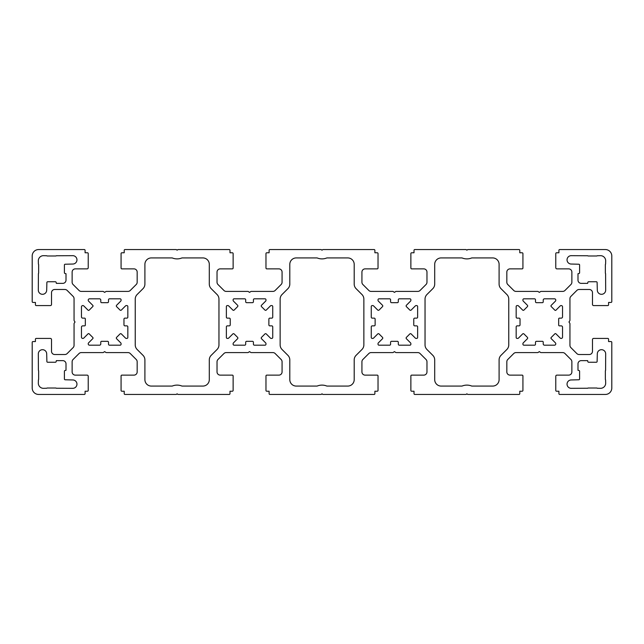 <?xml version="1.0" encoding="UTF-8"?>
<svg xmlns="http://www.w3.org/2000/svg" width="644" height="644" viewBox="0 0 644 644"><rect width="100%" height="100%" fill="white"/><g stroke="black" fill="none" stroke-linecap="round" stroke-linejoin="round"><path stroke-width="0.97" d="M406.404 337.367A0.966 0.966 0 0 0 406.404 338.736L410.59 342.922A0.966 0.966 0 0 1 410.872 343.606L410.872 344.218A0.966 0.966 0 0 1 409.906 345.184L399.28 345.184A0.966 0.966 0 0 1 398.314 344.218L398.314 342.286A0.966 0.966 0 0 0 397.348 341.32L391.552 341.32A0.966 0.966 0 0 0 390.586 342.286L390.586 344.218A0.966 0.966 0 0 1 389.62 345.184L378.994 345.184A0.966 0.966 0 0 1 378.028 344.218L378.028 343.606A0.966 0.966 0 0 1 378.31 342.922L382.496 338.736A0.966 0.966 0 0 0 382.496 337.367L379.083 333.954A0.966 0.966 0 0 0 377.714 333.954L373.528 338.14A0.966 0.966 0 0 1 372.844 338.422L372.232 338.422A0.966 0.966 0 0 1 371.266 337.456L371.266 326.83A0.966 0.966 0 0 1 372.232 325.864L374.164 325.864A0.966 0.966 0 0 0 375.13 324.898L375.13 319.102A0.966 0.966 0 0 0 374.164 318.136L372.232 318.136A0.966 0.966 0 0 1 371.266 317.17L371.266 306.544A0.966 0.966 0 0 1 372.232 305.578L372.844 305.578A0.966 0.966 0 0 1 373.528 305.86L377.714 310.046A0.966 0.966 0 0 0 379.083 310.046L382.496 306.633A0.966 0.966 0 0 0 382.496 305.264L378.31 301.078A0.966 0.966 0 0 1 378.028 300.394L378.028 299.782A0.966 0.966 0 0 1 378.994 298.816L389.62 298.816A0.966 0.966 0 0 1 390.586 299.782L390.586 301.714A0.966 0.966 0 0 0 391.552 302.68L397.348 302.68A0.966 0.966 0 0 0 398.314 301.714L398.314 299.782A0.966 0.966 0 0 1 399.28 298.816L409.906 298.816A0.966 0.966 0 0 1 410.872 299.782L410.872 300.394A0.966 0.966 0 0 1 410.59 301.078L406.404 305.264A0.966 0.966 0 0 0 406.404 306.633L409.817 310.046A0.966 0.966 0 0 0 411.186 310.046L415.372 305.86A0.966 0.966 0 0 1 416.056 305.578L416.668 305.578A0.966 0.966 0 0 1 417.634 306.544L417.634 317.17A0.966 0.966 0 0 1 416.668 318.136L414.736 318.136A0.966 0.966 0 0 0 413.77 319.102L413.77 324.898A0.966 0.966 0 0 0 414.736 325.864L416.668 325.864A0.966 0.966 0 0 1 417.634 326.83L417.634 337.456A0.966 0.966 0 0 1 416.668 338.422L416.056 338.422A0.966 0.966 0 0 1 415.372 338.14L411.186 333.954A0.966 0.966 0 0 0 409.817 333.954L406.404 337.367M597.31 353.878A4.186 4.186 0 0 1 601.496 349.692A4.186 4.186 0 0 1 605.682 353.878L605.593 370.389A0.805 0.805 0 0 0 605.36 370.952L605.36 379.308A0.805 0.805 0 0 0 605.593 379.871L605.682 383.18A5.152 5.152 0 0 1 600.53 388.332L597.221 388.243A0.805 0.805 0 0 0 596.658 388.01L588.302 388.01A0.805 0.805 0 0 0 587.739 388.243L571.228 388.332A4.186 4.186 0 0 1 567.042 384.146A4.186 4.186 0 0 1 571.228 379.96L578.956 379.767A0.805 0.805 0 0 0 579.6 378.978L579.6 371.282A0.805 0.805 0 0 0 578.956 370.493L577.99 370.3L577.99 363.86A3.22 3.22 0 0 1 581.21 360.64L587.65 360.64L587.843 361.606A0.805 0.805 0 0 0 588.632 362.25L596.328 362.25A0.805 0.805 0 0 0 597.117 361.606L597.31 353.878M555.402 333.6A0.805 0.805 0 0 1 555.973 333.842L560.175 338.044A1.288 1.288 0 0 0 561.085 338.422L561.246 338.422A1.288 1.288 0 0 0 562.534 337.134L562.534 327.152A1.288 1.288 0 0 0 561.246 325.864L559.475 325.864A0.805 0.805 0 0 1 558.67 325.059L558.67 318.941A0.805 0.805 0 0 1 559.475 318.136L561.246 318.136A1.288 1.288 0 0 0 562.534 316.848L562.534 306.866A1.288 1.288 0 0 0 561.246 305.578L561.085 305.578A1.288 1.288 0 0 0 560.175 305.956L555.973 310.158A0.805 0.805 0 0 1 554.83 310.158L551.192 306.52A0.805 0.805 0 0 1 551.192 305.377L555.394 301.175A1.288 1.288 0 0 0 555.772 300.265L555.772 300.104A1.288 1.288 0 0 0 554.484 298.816L544.502 298.816A1.288 1.288 0 0 0 543.214 300.104L543.214 301.875A0.805 0.805 0 0 1 542.409 302.68L536.452 302.68A0.966 0.966 0 0 1 535.486 301.714L535.486 299.782A0.966 0.966 0 0 0 534.52 298.816L523.894 298.816A0.966 0.966 0 0 0 522.928 299.782L522.928 300.394A0.966 0.966 0 0 0 523.21 301.078L527.396 305.264A0.966 0.966 0 0 1 527.396 306.633L523.983 310.046A0.966 0.966 0 0 1 522.614 310.046L518.428 305.86A0.966 0.966 0 0 0 517.744 305.578L517.132 305.578A0.966 0.966 0 0 0 516.166 306.544L516.166 317.17A0.966 0.966 0 0 0 517.132 318.136L519.064 318.136A0.966 0.966 0 0 1 520.03 319.102L520.03 324.898A0.966 0.966 0 0 1 519.064 325.864L517.132 325.864A0.966 0.966 0 0 0 516.166 326.83L516.166 337.456A0.966 0.966 0 0 0 517.132 338.422L517.744 338.422A0.966 0.966 0 0 0 518.428 338.14L522.614 333.954A0.966 0.966 0 0 1 523.983 333.954L527.396 337.367A0.966 0.966 0 0 1 527.396 338.736L523.21 342.922A0.966 0.966 0 0 0 522.928 343.606L522.928 344.218A0.966 0.966 0 0 0 523.894 345.184L534.52 345.184A0.966 0.966 0 0 0 535.486 344.218L535.486 342.286A0.966 0.966 0 0 1 536.452 341.32L542.409 341.32A0.805 0.805 0 0 1 543.214 342.125L543.214 343.896A1.288 1.288 0 0 0 544.502 345.184L554.484 345.184A1.288 1.288 0 0 0 555.772 343.896L555.772 343.735A1.288 1.288 0 0 0 555.394 342.825L551.192 338.623A0.805 0.805 0 0 1 551.192 337.48L554.83 333.842A0.805 0.805 0 0 1 555.402 333.6M237.878 338.052A0.966 0.966 0 0 1 237.596 338.736L233.41 342.922A0.966 0.966 0 0 0 233.128 343.606L233.128 344.218A0.966 0.966 0 0 0 234.094 345.184L244.72 345.184A0.966 0.966 0 0 0 245.686 344.218L245.686 342.286A0.966 0.966 0 0 1 246.652 341.32L252.448 341.32A0.966 0.966 0 0 1 253.414 342.286L253.414 344.218A0.966 0.966 0 0 0 254.38 345.184L265.006 345.184A0.966 0.966 0 0 0 265.972 344.218L265.972 343.606A0.966 0.966 0 0 0 265.69 342.922L261.504 338.736A0.966 0.966 0 0 1 261.504 337.367L264.917 333.954A0.966 0.966 0 0 1 266.286 333.954L270.472 338.14A0.966 0.966 0 0 0 271.156 338.422L271.768 338.422A0.966 0.966 0 0 0 272.734 337.456L272.734 326.83A0.966 0.966 0 0 0 271.768 325.864L269.836 325.864A0.966 0.966 0 0 1 268.87 324.898L268.87 319.102A0.966 0.966 0 0 1 269.836 318.136L271.768 318.136A0.966 0.966 0 0 0 272.734 317.17L272.734 306.544A0.966 0.966 0 0 0 271.768 305.578L271.156 305.578A0.966 0.966 0 0 0 270.472 305.86L266.286 310.046A0.966 0.966 0 0 1 264.917 310.046L261.504 306.633A0.966 0.966 0 0 1 261.504 305.264L265.69 301.078A0.966 0.966 0 0 0 265.972 300.394L265.972 299.782A0.966 0.966 0 0 0 265.006 298.816L254.38 298.816A0.966 0.966 0 0 0 253.414 299.782L253.414 301.714A0.966 0.966 0 0 1 252.448 302.68L246.652 302.68A0.966 0.966 0 0 1 245.686 301.714L245.686 299.782A0.966 0.966 0 0 0 244.72 298.816L234.094 298.816A0.966 0.966 0 0 0 233.128 299.782L233.128 300.394A0.966 0.966 0 0 0 233.41 301.078L237.596 305.264A0.966 0.966 0 0 1 237.596 306.633L234.183 310.046A0.966 0.966 0 0 1 232.814 310.046L228.628 305.86A0.966 0.966 0 0 0 227.944 305.578L227.332 305.578A0.966 0.966 0 0 0 226.366 306.544L226.366 317.17A0.966 0.966 0 0 0 227.332 318.136L229.264 318.136A0.966 0.966 0 0 1 230.23 319.102L230.23 324.898A0.966 0.966 0 0 1 229.264 325.864L227.332 325.864A0.966 0.966 0 0 0 226.366 326.83L226.366 337.456A0.966 0.966 0 0 0 227.332 338.422L227.944 338.422A0.966 0.966 0 0 0 228.628 338.14L232.814 333.954A0.966 0.966 0 0 1 234.183 333.954L237.596 337.367A0.966 0.966 0 0 1 237.878 338.052M42.504 349.692A4.186 4.186 0 0 0 38.318 353.878L38.407 370.389A0.805 0.805 0 0 1 38.64 370.952L38.64 379.308A0.805 0.805 0 0 1 38.407 379.871L38.318 383.18A5.152 5.152 0 0 0 43.47 388.332L46.779 388.243A0.805 0.805 0 0 1 47.342 388.01L55.698 388.01A0.805 0.805 0 0 1 56.261 388.243L72.772 388.332A4.186 4.186 0 0 0 76.958 384.146A4.186 4.186 0 0 0 72.772 379.96L65.044 379.767A0.805 0.805 0 0 1 64.4 378.978L64.4 371.282A0.805 0.805 0 0 1 65.044 370.493L66.01 370.3L66.01 363.86A3.22 3.22 0 0 0 62.79 360.64L56.35 360.64L56.157 361.606A0.805 0.805 0 0 1 55.368 362.25L47.672 362.25A0.805 0.805 0 0 1 46.883 361.606L46.69 353.878A4.186 4.186 0 0 0 42.504 349.692M89.17 333.842A0.805 0.805 0 0 0 88.027 333.842L83.825 338.044A1.288 1.288 0 0 1 82.915 338.422L82.754 338.422A1.288 1.288 0 0 1 81.466 337.134L81.466 327.152A1.288 1.288 0 0 1 82.754 325.864L84.525 325.864A0.805 0.805 0 0 0 85.33 325.059L85.33 318.941A0.805 0.805 0 0 0 84.525 318.136L82.754 318.136A1.288 1.288 0 0 1 81.466 316.848L81.466 306.866A1.288 1.288 0 0 1 82.754 305.578L82.915 305.578A1.288 1.288 0 0 1 83.825 305.956L88.027 310.158A0.805 0.805 0 0 0 89.17 310.158L92.808 306.52A0.805 0.805 0 0 0 92.808 305.377L88.606 301.175A1.288 1.288 0 0 1 88.228 300.265L88.228 300.104A1.288 1.288 0 0 1 89.516 298.816L99.498 298.816A1.288 1.288 0 0 1 100.786 300.104L100.786 301.875A0.805 0.805 0 0 0 101.591 302.68L107.548 302.68A0.966 0.966 0 0 0 108.514 301.714L108.514 299.782A0.966 0.966 0 0 1 109.48 298.816L120.106 298.816A0.966 0.966 0 0 1 121.072 299.782L121.072 300.394A0.966 0.966 0 0 1 120.79 301.078L116.604 305.264A0.966 0.966 0 0 0 116.604 306.633L120.017 310.046A0.966 0.966 0 0 0 121.386 310.046L125.572 305.86A0.966 0.966 0 0 1 126.256 305.578L126.868 305.578A0.966 0.966 0 0 1 127.834 306.544L127.834 317.17A0.966 0.966 0 0 1 126.868 318.136L124.936 318.136A0.966 0.966 0 0 0 123.97 319.102L123.97 324.898A0.966 0.966 0 0 0 124.936 325.864L126.868 325.864A0.966 0.966 0 0 1 127.834 326.83L127.834 337.456A0.966 0.966 0 0 1 126.868 338.422L126.256 338.422A0.966 0.966 0 0 1 125.572 338.14L121.386 333.954A0.966 0.966 0 0 0 120.017 333.954L116.604 337.367A0.966 0.966 0 0 0 116.604 338.736L120.79 342.922A0.966 0.966 0 0 1 121.072 343.606L121.072 344.218A0.966 0.966 0 0 1 120.106 345.184L109.48 345.184A0.966 0.966 0 0 1 108.514 344.218L108.514 342.286A0.966 0.966 0 0 0 107.548 341.32L101.591 341.32A0.805 0.805 0 0 0 100.786 342.125L100.786 343.896A1.288 1.288 0 0 1 99.498 345.184L89.516 345.184A1.288 1.288 0 0 1 88.228 343.896L88.228 343.735A1.288 1.288 0 0 1 88.606 342.825L92.808 338.623A0.805 0.805 0 0 0 92.808 337.48L89.17 333.842M601.496 294.308A4.186 4.186 0 0 0 605.682 290.122L605.593 273.611A0.805 0.805 0 0 1 605.36 273.048L605.36 264.692A0.805 0.805 0 0 1 605.593 264.129L605.682 260.82A5.152 5.152 0 0 0 600.53 255.668L597.221 255.757A0.805 0.805 0 0 1 596.658 255.99L588.302 255.99A0.805 0.805 0 0 1 587.739 255.757L571.228 255.668A4.186 4.186 0 0 0 567.042 259.854A4.186 4.186 0 0 0 571.228 264.04L578.956 264.233A0.805 0.805 0 0 1 579.6 265.022L579.6 272.718A0.805 0.805 0 0 1 578.956 273.507L577.99 273.7L577.99 280.14A3.22 3.22 0 0 0 581.21 283.36L587.65 283.36L587.843 282.394A0.805 0.805 0 0 1 588.632 281.75L596.328 281.75A0.805 0.805 0 0 1 597.117 282.394L597.31 290.122A4.186 4.186 0 0 0 601.496 294.308M46.69 290.122A4.186 4.186 0 0 1 42.504 294.308A4.186 4.186 0 0 1 38.318 290.122L38.407 273.611A0.805 0.805 0 0 0 38.64 273.048L38.64 264.692A0.805 0.805 0 0 0 38.407 264.129L38.318 260.82A5.152 5.152 0 0 1 43.47 255.668L46.779 255.757A0.805 0.805 0 0 0 47.342 255.99L55.698 255.99A0.805 0.805 0 0 0 56.261 255.757L72.772 255.668A4.186 4.186 0 0 1 76.958 259.854A4.186 4.186 0 0 1 72.772 264.04L65.044 264.233A0.805 0.805 0 0 0 64.4 265.022L64.4 272.718A0.805 0.805 0 0 0 65.044 273.507L66.01 273.7L66.01 280.14A3.22 3.22 0 0 1 62.79 283.36L56.35 283.36L56.157 282.394A0.805 0.805 0 0 0 55.368 281.75L47.672 281.75A0.805 0.805 0 0 0 46.883 282.394L46.69 290.122M202.86 257.922L181.994 257.922A12.88 12.88 0 0 1 172.206 257.922L151.34 257.922A6.44 6.44 0 0 0 144.9 264.362L144.9 284.093A6.44 6.44 0 0 1 143.016 288.649L137.124 294.533A6.44 6.44 0 0 0 135.24 299.09L135.24 344.91A6.44 6.44 0 0 0 137.124 349.467L143.016 355.351A6.44 6.44 0 0 1 144.9 359.907L144.9 379.638A6.44 6.44 0 0 0 151.34 386.078L172.206 386.078A12.88 12.88 0 0 1 181.994 386.078L202.86 386.078A6.44 6.44 0 0 0 209.3 379.638L209.3 359.907A6.44 6.44 0 0 1 211.184 355.351L217.076 349.467A6.44 6.44 0 0 0 218.96 344.91L218.96 299.09A6.44 6.44 0 0 0 217.076 294.533L211.184 288.649A6.44 6.44 0 0 1 209.3 284.093L209.3 264.362A6.44 6.44 0 0 0 202.86 257.922M74.197 320.752L75.026 322L74.197 323.248A0.805 0.805 0 0 0 74.06 323.691L74.06 345.337A3.22 3.22 0 0 1 73.118 347.615L67.153 353.58A3.22 3.22 0 0 1 64.875 354.522L54.74 354.522A3.22 3.22 0 0 1 51.52 351.302L51.52 339.549A1.127 1.127 0 0 0 50.393 338.422L36.225 338.422A0.805 0.805 0 0 0 35.42 339.227L35.42 341.562L33.005 341.562A0.805 0.805 0 0 0 32.2 342.367L32.2 388.01A6.44 6.44 0 0 0 38.64 394.45L84.284 394.45A0.805 0.805 0 0 0 85.089 393.645L85.089 391.23L87.423 391.23A0.805 0.805 0 0 0 88.228 390.425L88.228 376.257A1.127 1.127 0 0 0 87.101 375.13L75.348 375.13A3.22 3.22 0 0 1 72.128 371.91L72.128 361.775A3.22 3.22 0 0 1 73.07 359.497L79.035 353.532A3.22 3.22 0 0 1 81.313 352.59L102.96 352.59A0.805 0.805 0 0 0 103.402 352.453L104.65 351.624L105.898 352.453A0.805 0.805 0 0 0 106.341 352.59L127.987 352.59A3.22 3.22 0 0 1 130.265 353.532L136.23 359.497A3.22 3.22 0 0 1 137.172 361.775L137.172 371.91A3.22 3.22 0 0 1 133.952 375.13L121.877 375.13A0.805 0.805 0 0 0 121.072 375.935L121.072 390.425A0.805 0.805 0 0 0 121.877 391.23L124.212 391.23L124.212 393.645A0.805 0.805 0 0 0 125.017 394.45L176.013 394.45A0.805 0.805 0 0 0 176.512 394.273L177.1 393.806L177.688 394.273A0.805 0.805 0 0 0 178.187 394.45L229.184 394.45A0.805 0.805 0 0 0 229.989 393.645L229.989 391.23L232.323 391.23A0.805 0.805 0 0 0 233.128 390.425L233.128 375.935A0.805 0.805 0 0 0 232.323 375.13L220.248 375.13A3.22 3.22 0 0 1 217.028 371.91L217.028 361.775A3.22 3.22 0 0 1 217.97 359.497L223.935 353.532A3.22 3.22 0 0 1 226.213 352.59L247.859 352.59A0.805 0.805 0 0 0 248.302 352.453L249.55 351.624L250.798 352.453A0.805 0.805 0 0 0 251.241 352.59L272.887 352.59A3.22 3.22 0 0 1 275.165 353.532L281.13 359.497A3.22 3.22 0 0 1 282.072 361.775L282.072 371.91A3.22 3.22 0 0 1 278.852 375.13L266.777 375.13A0.805 0.805 0 0 0 265.972 375.935L265.972 390.425A0.805 0.805 0 0 0 266.777 391.23L269.112 391.23L269.112 393.645A0.805 0.805 0 0 0 269.917 394.45L320.913 394.45A0.805 0.805 0 0 0 321.412 394.273L322 393.806L322.588 394.273A0.805 0.805 0 0 0 323.087 394.45L374.084 394.45A0.805 0.805 0 0 0 374.889 393.645L374.889 391.23L377.223 391.23A0.805 0.805 0 0 0 378.028 390.425L378.028 375.935A0.805 0.805 0 0 0 377.223 375.13L365.148 375.13A3.22 3.22 0 0 1 361.928 371.91L361.928 361.775A3.22 3.22 0 0 1 362.87 359.497L368.835 353.532A3.22 3.22 0 0 1 371.113 352.59L392.76 352.59A0.805 0.805 0 0 0 393.202 352.453L394.45 351.624L395.698 352.453A0.805 0.805 0 0 0 396.141 352.59L417.787 352.59A3.22 3.22 0 0 1 420.065 353.532L426.03 359.497A3.22 3.22 0 0 1 426.972 361.775L426.972 371.91A3.22 3.22 0 0 1 423.752 375.13L411.677 375.13A0.805 0.805 0 0 0 410.872 375.935L410.872 390.425A0.805 0.805 0 0 0 411.677 391.23L414.012 391.23L414.012 393.645A0.805 0.805 0 0 0 414.816 394.45L465.813 394.45A0.805 0.805 0 0 0 466.312 394.273L466.9 393.806L467.488 394.273A0.805 0.805 0 0 0 467.987 394.45L518.984 394.45A0.805 0.805 0 0 0 519.789 393.645L519.789 391.23L522.123 391.23A0.805 0.805 0 0 0 522.928 390.425L522.928 375.935A0.805 0.805 0 0 0 522.123 375.13L510.048 375.13A3.22 3.22 0 0 1 506.828 371.91L506.828 361.775A3.22 3.22 0 0 1 507.77 359.497L513.735 353.532A3.22 3.22 0 0 1 516.013 352.59L537.659 352.59A0.805 0.805 0 0 0 538.102 352.453L539.35 351.624L540.598 352.453A0.805 0.805 0 0 0 541.041 352.59L562.687 352.59A3.22 3.22 0 0 1 564.965 353.532L570.93 359.497A3.22 3.22 0 0 1 571.872 361.775L571.872 371.91A3.22 3.22 0 0 1 568.652 375.13L556.899 375.13A1.127 1.127 0 0 0 555.772 376.257L555.772 390.425A0.805 0.805 0 0 0 556.577 391.23L558.912 391.23L558.912 393.645A0.805 0.805 0 0 0 559.716 394.45L605.36 394.45A6.44 6.44 0 0 0 611.8 388.01L611.8 342.367A0.805 0.805 0 0 0 610.995 341.562L608.58 341.562L608.58 339.227A0.805 0.805 0 0 0 607.775 338.422L593.607 338.422A1.127 1.127 0 0 0 592.48 339.549L592.48 351.302A3.22 3.22 0 0 1 589.26 354.522L579.125 354.522A3.22 3.22 0 0 1 576.847 353.58L570.882 347.615A3.22 3.22 0 0 1 569.94 345.337L569.94 323.691A0.805 0.805 0 0 0 569.803 323.248L568.974 322L569.803 320.752A0.805 0.805 0 0 0 569.94 320.31L569.94 298.663A3.22 3.22 0 0 1 570.882 296.385L576.847 290.42A3.22 3.22 0 0 1 579.125 289.478L589.26 289.478A3.22 3.22 0 0 1 592.48 292.698L592.48 304.451A1.127 1.127 0 0 0 593.607 305.578L607.775 305.578A0.805 0.805 0 0 0 608.58 304.773L608.58 302.439L610.995 302.439A0.805 0.805 0 0 0 611.8 301.634L611.8 255.99A6.44 6.44 0 0 0 605.36 249.55L559.716 249.55A0.805 0.805 0 0 0 558.912 250.355L558.912 252.77L556.577 252.77A0.805 0.805 0 0 0 555.772 253.575L555.772 267.743A1.127 1.127 0 0 0 556.899 268.87L568.652 268.87A3.22 3.22 0 0 1 571.872 272.09L571.872 282.225A3.22 3.22 0 0 1 570.93 284.503L564.965 290.468A3.22 3.22 0 0 1 562.687 291.41L541.041 291.41A0.805 0.805 0 0 0 540.598 291.547L539.35 292.376L538.102 291.547A0.805 0.805 0 0 0 537.659 291.41L516.013 291.41A3.22 3.22 0 0 1 513.735 290.468L507.77 284.503A3.22 3.22 0 0 1 506.828 282.225L506.828 272.09A3.22 3.22 0 0 1 510.048 268.87L522.123 268.87A0.805 0.805 0 0 0 522.928 268.065L522.928 253.575A0.805 0.805 0 0 0 522.123 252.77L519.789 252.77L519.789 250.355A0.805 0.805 0 0 0 518.984 249.55L467.987 249.55A0.805 0.805 0 0 0 467.488 249.727L466.9 250.194L466.312 249.727A0.805 0.805 0 0 0 465.813 249.55L414.816 249.55A0.805 0.805 0 0 0 414.012 250.355L414.012 252.77L411.677 252.77A0.805 0.805 0 0 0 410.872 253.575L410.872 268.065A0.805 0.805 0 0 0 411.677 268.87L423.752 268.87A3.22 3.22 0 0 1 426.972 272.09L426.972 282.225A3.22 3.22 0 0 1 426.03 284.503L420.065 290.468A3.22 3.22 0 0 1 417.787 291.41L396.141 291.41A0.805 0.805 0 0 0 395.698 291.547L394.45 292.376L393.202 291.547A0.805 0.805 0 0 0 392.76 291.41L371.113 291.41A3.22 3.22 0 0 1 368.835 290.468L362.87 284.503A3.22 3.22 0 0 1 361.928 282.225L361.928 272.09A3.22 3.22 0 0 1 365.148 268.87L377.223 268.87A0.805 0.805 0 0 0 378.028 268.065L378.028 253.575A0.805 0.805 0 0 0 377.223 252.77L374.889 252.77L374.889 250.355A0.805 0.805 0 0 0 374.084 249.55L323.087 249.55A0.805 0.805 0 0 0 322.588 249.727L322 250.194L321.412 249.727A0.805 0.805 0 0 0 320.913 249.55L269.917 249.55A0.805 0.805 0 0 0 269.112 250.355L269.112 252.77L266.777 252.77A0.805 0.805 0 0 0 265.972 253.575L265.972 268.065A0.805 0.805 0 0 0 266.777 268.87L278.852 268.87A3.22 3.22 0 0 1 282.072 272.09L282.072 282.225A3.22 3.22 0 0 1 281.13 284.503L275.165 290.468A3.22 3.22 0 0 1 272.887 291.41L251.241 291.41A0.805 0.805 0 0 0 250.798 291.547L249.55 292.376L248.302 291.547A0.805 0.805 0 0 0 247.859 291.41L226.213 291.41A3.22 3.22 0 0 1 223.935 290.468L217.97 284.503A3.22 3.22 0 0 1 217.028 282.225L217.028 272.09A3.22 3.22 0 0 1 220.248 268.87L232.323 268.87A0.805 0.805 0 0 0 233.128 268.065L233.128 253.575A0.805 0.805 0 0 0 232.323 252.77L229.989 252.77L229.989 250.355A0.805 0.805 0 0 0 229.184 249.55L178.187 249.55A0.805 0.805 0 0 0 177.688 249.727L177.1 250.194L176.512 249.727A0.805 0.805 0 0 0 176.013 249.55L125.017 249.55A0.805 0.805 0 0 0 124.212 250.355L124.212 252.77L121.877 252.77A0.805 0.805 0 0 0 121.072 253.575L121.072 268.065A0.805 0.805 0 0 0 121.877 268.87L133.952 268.87A3.22 3.22 0 0 1 137.172 272.09L137.172 282.225A3.22 3.22 0 0 1 136.23 284.503L130.265 290.468A3.22 3.22 0 0 1 127.987 291.41L106.341 291.41A0.805 0.805 0 0 0 105.898 291.547L104.65 292.376L103.402 291.547A0.805 0.805 0 0 0 102.96 291.41L81.313 291.41A3.22 3.22 0 0 1 79.035 290.468L73.07 284.503A3.22 3.22 0 0 1 72.128 282.225L72.128 272.09A3.22 3.22 0 0 1 75.348 268.87L87.101 268.87A1.127 1.127 0 0 0 88.228 267.743L88.228 253.575A0.805 0.805 0 0 0 87.423 252.77L85.089 252.77L85.089 250.355A0.805 0.805 0 0 0 84.284 249.55L38.64 249.55A6.44 6.44 0 0 0 32.2 255.99L32.2 301.634A0.805 0.805 0 0 0 33.005 302.439L35.42 302.439L35.42 304.773A0.805 0.805 0 0 0 36.225 305.578L50.393 305.578A1.127 1.127 0 0 0 51.52 304.451L51.52 292.698A3.22 3.22 0 0 1 54.74 289.478L64.875 289.478A3.22 3.22 0 0 1 67.153 290.42L73.118 296.385A3.22 3.22 0 0 1 74.06 298.663L74.06 320.31A0.805 0.805 0 0 0 74.197 320.752M280.14 344.91A6.44 6.44 0 0 0 282.024 349.467L287.916 355.351A6.44 6.44 0 0 1 289.8 359.907L289.8 379.638A6.44 6.44 0 0 0 296.24 386.078L317.106 386.078A12.88 12.88 0 0 1 326.894 386.078L347.76 386.078A6.44 6.44 0 0 0 354.2 379.638L354.2 359.907A6.44 6.44 0 0 1 356.084 355.351L361.976 349.467A6.44 6.44 0 0 0 363.86 344.91L363.86 299.09A6.44 6.44 0 0 0 361.976 294.533L356.084 288.649A6.44 6.44 0 0 1 354.2 284.093L354.2 264.362A6.44 6.44 0 0 0 347.76 257.922L326.894 257.922A12.88 12.88 0 0 1 317.106 257.922L296.24 257.922A6.44 6.44 0 0 0 289.8 264.362L289.8 284.093A6.44 6.44 0 0 1 287.916 288.649L282.024 294.533A6.44 6.44 0 0 0 280.14 299.09L280.14 344.91M508.76 344.91L508.76 299.09A6.44 6.44 0 0 0 506.876 294.533L500.984 288.649A6.44 6.44 0 0 1 499.1 284.093L499.1 264.362A6.44 6.44 0 0 0 492.66 257.922L471.794 257.922A12.88 12.88 0 0 1 462.006 257.922L441.14 257.922A6.44 6.44 0 0 0 434.7 264.362L434.7 284.093A6.44 6.44 0 0 1 432.816 288.649L426.924 294.533A6.44 6.44 0 0 0 425.04 299.09L425.04 344.91A6.44 6.44 0 0 0 426.924 349.467L432.816 355.351A6.44 6.44 0 0 1 434.7 359.907L434.7 379.638A6.44 6.44 0 0 0 441.14 386.078L462.006 386.078A12.88 12.88 0 0 1 471.794 386.078L492.66 386.078A6.44 6.44 0 0 0 499.1 379.638L499.1 359.907A6.44 6.44 0 0 1 500.984 355.351L506.876 349.467A6.44 6.44 0 0 0 508.76 344.91"/></g></svg>

